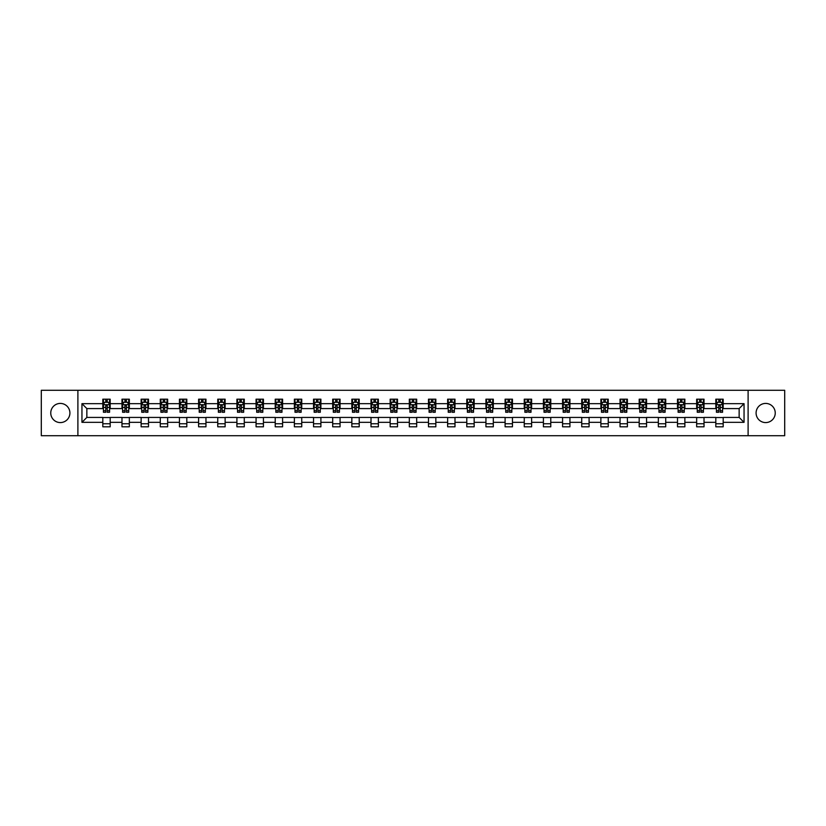 <?xml version="1.0" encoding="UTF-8"?>
<svg xmlns="http://www.w3.org/2000/svg" width="826" height="826" viewBox="0 0 826 826"><rect width="100%" height="100%" fill="white"/><g stroke="black" fill="none" stroke-linecap="round" stroke-linejoin="round"><path stroke-width="1.24" d="M765.671 403.418A9.582 9.582 0 0 0 756.089 413A9.582 9.582 0 0 0 765.671 422.582A9.582 9.582 0 0 0 775.242 413A9.582 9.582 0 0 0 765.671 403.418M60.329 403.418A9.582 9.582 0 0 0 50.758 413A9.582 9.582 0 0 0 60.329 422.582A9.582 9.582 0 0 0 69.911 413A9.582 9.582 0 0 0 60.329 403.418M748.108 435.715L784.7 435.715L784.7 390.285L748.108 390.285L748.108 435.715L77.892 435.715L77.892 390.285L41.3 390.285L41.3 435.715L77.892 435.715M748.108 390.285L77.892 390.285M723.184 403.666L723.184 399.185L715.812 399.185L715.812 403.666L704.02 403.666L704.02 399.185L696.659 399.185L696.659 403.666L684.868 403.666L684.868 399.185L677.496 399.185L677.496 403.666L665.715 403.666L665.715 399.185L658.343 399.185L658.343 403.666L646.552 403.666L646.552 399.185L639.19 399.185L639.19 403.666L627.399 403.666L627.399 399.185L620.037 399.185L620.037 403.666L608.246 403.666L608.246 399.185L600.874 399.185L600.874 403.666L589.093 403.666L589.093 399.185L581.721 399.185L581.721 403.666L569.93 403.666L569.93 399.185L562.568 399.185L562.568 403.666L550.777 403.666L550.777 399.185L543.405 399.185L543.405 403.666L531.624 403.666L531.624 399.185L524.252 399.185L524.252 403.666L512.461 403.666L512.461 399.185L505.099 399.185L505.099 403.666L493.308 403.666L493.308 399.185L485.936 399.185L485.936 403.666L474.155 403.666L474.155 399.185L466.783 399.185L466.783 403.666L454.992 403.666L454.992 399.185L447.63 399.185L447.63 403.666L435.839 403.666L435.839 399.185L428.477 399.185L428.477 403.666L416.686 403.666L416.686 399.185L409.314 399.185L409.314 403.666L397.523 403.666L397.523 399.185L390.161 399.185L390.161 403.666L378.37 403.666L378.37 399.185L371.008 399.185L371.008 403.666L359.217 403.666L359.217 399.185L351.845 399.185L351.845 403.666L340.064 403.666L340.064 399.185L332.692 399.185L332.692 403.666L320.901 403.666L320.901 399.185L313.539 399.185L313.539 403.666L301.748 403.666L301.748 399.185L294.376 399.185L294.376 403.666L282.595 403.666L282.595 399.185L275.223 399.185L275.223 403.666L263.432 403.666L263.432 399.185L256.07 399.185L256.07 403.666L244.279 403.666L244.279 399.185L236.907 399.185L236.907 403.666L225.126 403.666L225.126 399.185L217.754 399.185L217.754 403.666L205.963 403.666L205.963 399.185L198.601 399.185L198.601 403.666L186.81 403.666L186.81 399.185L179.448 399.185L179.448 403.666L167.657 403.666L167.657 399.185L160.285 399.185L160.285 403.666L148.504 403.666L148.504 399.185L141.132 399.185L141.132 403.666L129.341 403.666L129.341 399.185L121.98 399.185L121.98 403.666L110.188 403.666L110.188 399.185L102.816 399.185L102.816 403.666L81.95 403.666L81.95 422.334L86.854 417.419L102.816 417.419L102.816 426.815L110.188 426.815L110.188 417.419L121.98 417.419L121.98 426.815L129.341 426.815L129.341 417.419L141.132 417.419L141.132 426.815L148.504 426.815L148.504 417.419L160.285 417.419L160.285 426.815L167.657 426.815L167.657 417.419L179.448 417.419L179.448 426.815L186.81 426.815L186.81 417.419L198.601 417.419L198.601 426.815L205.963 426.815L205.963 417.419L217.754 417.419L217.754 426.815L225.126 426.815L225.126 417.419L236.907 417.419L236.907 426.815L244.279 426.815L244.279 417.419L256.07 417.419L256.07 426.815L263.432 426.815L263.432 417.419L275.223 417.419L275.223 426.815L282.595 426.815L282.595 417.419L294.376 417.419L294.376 426.815L301.748 426.815L301.748 417.419L313.539 417.419L313.539 426.815L320.901 426.815L320.901 417.419L332.692 417.419L332.692 426.815L340.064 426.815L340.064 417.419L351.845 417.419L351.845 426.815L359.217 426.815L359.217 417.419L371.008 417.419L371.008 426.815L378.37 426.815L378.37 417.419L390.161 417.419L390.161 426.815L397.523 426.815L397.523 417.419L409.314 417.419L409.314 426.815L416.686 426.815L416.686 417.419L428.477 417.419L428.477 426.815L435.839 426.815L435.839 417.419L447.63 417.419L447.63 426.815L454.992 426.815L454.992 417.419L466.783 417.419L466.783 426.815L474.155 426.815L474.155 417.419L485.936 417.419L485.936 426.815L493.308 426.815L493.308 417.419L505.099 417.419L505.099 426.815L512.461 426.815L512.461 417.419L524.252 417.419L524.252 426.815L531.624 426.815L531.624 417.419L543.405 417.419L543.405 426.815L550.777 426.815L550.777 417.419L562.568 417.419L562.568 426.815L569.93 426.815L569.93 417.419L581.721 417.419L581.721 426.815L589.093 426.815L589.093 417.419L600.874 417.419L600.874 426.815L608.246 426.815L608.246 417.419L620.037 417.419L620.037 426.815L627.399 426.815L627.399 417.419L639.19 417.419L639.19 426.815L646.552 426.815L646.552 417.419L658.343 417.419L658.343 426.815L665.715 426.815L665.715 417.419L677.496 417.419L677.496 426.815L684.868 426.815L684.868 417.419L696.659 417.419L696.659 426.815L704.02 426.815L704.02 417.419L715.812 417.419L715.812 426.815L723.184 426.815L723.184 417.419L739.146 417.419L739.146 408.581L723.184 408.581L723.184 403.666L744.05 403.666L744.05 422.334L723.184 422.334M715.812 422.334L704.02 422.334M696.659 422.334L684.868 422.334M677.496 422.334L665.715 422.334M658.343 422.334L646.552 422.334M639.19 422.334L627.399 422.334M620.037 422.334L608.246 422.334M600.874 422.334L589.093 422.334M581.721 422.334L569.93 422.334M562.568 422.334L550.777 422.334M543.405 422.334L531.624 422.334M524.252 422.334L512.461 422.334M505.099 422.334L493.308 422.334M485.936 422.334L474.155 422.334M466.783 422.334L454.992 422.334M447.63 422.334L435.839 422.334M428.477 422.334L416.686 422.334M409.314 422.334L397.523 422.334M390.161 422.334L378.37 422.334M371.008 422.334L359.217 422.334M351.845 422.334L340.064 422.334M332.692 422.334L320.901 422.334M313.539 422.334L301.748 422.334M294.376 422.334L282.595 422.334M275.223 422.334L263.432 422.334M256.07 422.334L244.279 422.334M236.907 422.334L225.126 422.334M217.754 422.334L205.963 422.334M198.601 422.334L186.81 422.334M179.448 422.334L167.657 422.334M160.285 422.334L148.504 422.334M141.132 422.334L129.341 422.334M121.98 422.334L110.188 422.334M102.816 422.334L81.95 422.334M715.812 403.666L715.812 408.581L704.02 408.581L704.02 403.666M696.659 403.666L696.659 408.581L684.868 408.581L684.868 403.666M677.496 403.666L677.496 408.581L665.715 408.581L665.715 403.666M658.343 403.666L658.343 408.581L646.552 408.581L646.552 403.666M639.19 403.666L639.19 408.581L627.399 408.581L627.399 403.666M620.037 403.666L620.037 408.581L608.246 408.581L608.246 403.666M600.874 403.666L600.874 408.581L589.093 408.581L589.093 403.666M581.721 403.666L581.721 408.581L569.93 408.581L569.93 403.666M562.568 403.666L562.568 408.581L550.777 408.581L550.777 403.666M543.405 403.666L543.405 408.581L531.624 408.581L531.624 403.666M524.252 403.666L524.252 408.581L512.461 408.581L512.461 403.666M505.099 403.666L505.099 408.581L493.308 408.581L493.308 403.666M485.936 403.666L485.936 408.581L474.155 408.581L474.155 403.666M466.783 403.666L466.783 408.581L454.992 408.581L454.992 403.666M447.63 403.666L447.63 408.581L435.839 408.581L435.839 403.666M428.477 403.666L428.477 408.581L416.686 408.581L416.686 403.666M409.314 403.666L409.314 408.581L397.523 408.581L397.523 403.666M390.161 403.666L390.161 408.581L378.37 408.581L378.37 403.666M371.008 403.666L371.008 408.581L359.217 408.581L359.217 403.666M351.845 403.666L351.845 408.581L340.064 408.581L340.064 403.666M332.692 403.666L332.692 408.581L320.901 408.581L320.901 403.666M313.539 403.666L313.539 408.581L301.748 408.581L301.748 403.666M294.376 403.666L294.376 408.581L282.595 408.581L282.595 403.666M275.223 403.666L275.223 408.581L263.432 408.581L263.432 403.666M256.07 403.666L256.07 408.581L244.279 408.581L244.279 403.666M236.907 403.666L236.907 408.581L225.126 408.581L225.126 403.666M217.754 403.666L217.754 408.581L205.963 408.581L205.963 403.666M198.601 403.666L198.601 408.581L186.81 408.581L186.81 403.666M179.448 403.666L179.448 408.581L167.657 408.581L167.657 403.666M160.285 403.666L160.285 408.581L148.504 408.581L148.504 403.666M141.132 403.666L141.132 408.581L129.341 408.581L129.341 403.666M121.98 403.666L121.98 408.581L110.188 408.581L110.188 403.666M102.816 403.666L102.816 408.581L86.854 408.581L81.95 403.666M86.854 408.581L86.854 417.419M744.05 422.334L739.146 417.419M739.146 408.581L744.05 403.666M102.816 402.252L103.436 402.252M105.769 402.252L107.246 402.252M109.569 402.252L110.188 402.252M102.816 408.457L103.436 408.457M105.769 408.457L107.246 408.457M109.569 408.457L110.188 408.457M102.816 417.543L110.188 417.543M102.816 423.748L110.188 423.748M121.98 417.543L129.341 417.543M121.98 423.748L129.341 423.748M121.98 402.252L122.589 402.252M124.922 402.252L126.399 402.252M128.732 402.252L129.341 402.252M121.98 408.457L122.589 408.457M124.922 408.457L126.399 408.457M128.732 408.457L129.341 408.457M141.132 417.543L148.504 417.543M141.132 423.748L148.504 423.748M141.132 402.252L141.742 402.252M144.075 402.252L145.552 402.252M147.885 402.252L148.504 402.252M141.132 408.457L141.742 408.457M144.075 408.457L145.552 408.457M147.885 408.457L148.504 408.457M160.285 417.543L167.657 417.543M160.285 423.748L167.657 423.748M160.285 402.252L160.905 402.252M163.238 402.252L164.704 402.252M167.038 402.252L167.657 402.252M160.285 408.457L160.905 408.457M163.238 408.457L164.704 408.457M167.038 408.457L167.657 408.457M179.448 417.543L186.81 417.543M179.448 423.748L186.81 423.748M179.448 402.252L180.058 402.252M182.391 402.252L183.868 402.252M186.201 402.252L186.81 402.252M179.448 408.457L180.058 408.457M182.391 408.457L183.868 408.457M186.201 408.457L186.81 408.457M198.601 417.543L205.963 417.543M198.601 423.748L205.963 423.748M198.601 402.252L199.211 402.252M201.544 402.252L203.02 402.252M205.354 402.252L205.963 402.252M198.601 408.457L199.211 408.457M201.544 408.457L203.02 408.457M205.354 408.457L205.963 408.457M217.754 417.543L225.126 417.543M217.754 423.748L225.126 423.748M217.754 402.252L218.374 402.252M220.707 402.252L222.173 402.252M224.507 402.252L225.126 402.252M217.754 408.457L218.374 408.457M220.707 408.457L222.173 408.457M224.507 408.457L225.126 408.457M236.907 417.543L244.279 417.543M236.907 423.748L244.279 423.748M236.907 402.252L237.527 402.252M239.86 402.252L241.337 402.252M243.67 402.252L244.279 402.252M236.907 408.457L237.527 408.457M239.86 408.457L241.337 408.457M243.67 408.457L244.279 408.457M256.07 417.543L263.432 417.543M256.07 423.748L263.432 423.748M256.07 402.252L256.679 402.252M259.013 402.252L260.489 402.252M262.823 402.252L263.432 402.252M256.07 408.457L256.679 408.457M259.013 408.457L260.489 408.457M262.823 408.457L263.432 408.457M275.223 417.543L282.595 417.543M275.223 423.748L282.595 423.748M275.223 402.252L275.843 402.252M278.176 402.252L279.642 402.252M281.976 402.252L282.595 402.252M275.223 408.457L275.843 408.457M278.176 408.457L279.642 408.457M281.976 408.457L282.595 408.457M294.376 417.543L301.748 417.543M294.376 423.748L301.748 423.748M294.376 402.252L294.996 402.252M297.329 402.252L298.805 402.252M301.139 402.252L301.748 402.252M294.376 408.457L294.996 408.457M297.329 408.457L298.805 408.457M301.139 408.457L301.748 408.457M313.539 417.543L320.901 417.543M313.539 423.748L320.901 423.748M313.539 402.252L314.148 402.252M316.482 402.252L317.958 402.252M320.292 402.252L320.901 402.252M313.539 408.457L314.148 408.457M316.482 408.457L317.958 408.457M320.292 408.457L320.901 408.457M332.692 417.543L340.064 417.543M332.692 423.748L340.064 423.748M332.692 402.252L333.301 402.252M335.635 402.252L337.111 402.252M339.445 402.252L340.064 402.252M332.692 408.457L333.301 408.457M335.635 408.457L337.111 408.457M339.445 408.457L340.064 408.457M351.845 417.543L359.217 417.543M351.845 423.748L359.217 423.748M351.845 402.252L352.465 402.252M354.798 402.252L356.264 402.252M358.598 402.252L359.217 402.252M351.845 408.457L352.465 408.457M354.798 408.457L356.264 408.457M358.598 408.457L359.217 408.457M371.008 417.543L378.37 417.543M371.008 423.748L378.37 423.748M371.008 402.252L371.617 402.252M373.951 402.252L375.427 402.252M377.761 402.252L378.37 402.252M371.008 408.457L371.617 408.457M373.951 408.457L375.427 408.457M377.761 408.457L378.37 408.457M390.161 417.543L397.523 417.543M390.161 423.748L397.523 423.748M390.161 402.252L390.77 402.252M393.104 402.252L394.58 402.252M396.914 402.252L397.523 402.252M390.161 408.457L390.77 408.457M393.104 408.457L394.58 408.457M396.914 408.457L397.523 408.457M409.314 417.543L416.686 417.543M409.314 423.748L416.686 423.748M409.314 402.252L409.933 402.252M412.267 402.252L413.733 402.252M416.067 402.252L416.686 402.252M409.314 408.457L409.933 408.457M412.267 408.457L413.733 408.457M416.067 408.457L416.686 408.457M428.477 417.543L435.839 417.543M428.477 423.748L435.839 423.748M428.477 402.252L429.086 402.252M431.42 402.252L432.896 402.252M435.23 402.252L435.839 402.252M428.477 408.457L429.086 408.457M431.42 408.457L432.896 408.457M435.23 408.457L435.839 408.457M447.63 417.543L454.992 417.543M447.63 423.748L454.992 423.748M447.63 402.252L448.239 402.252M450.573 402.252L452.049 402.252M454.383 402.252L454.992 402.252M447.63 408.457L448.239 408.457M450.573 408.457L452.049 408.457M454.383 408.457L454.992 408.457M466.783 417.543L474.155 417.543M466.783 423.748L474.155 423.748M466.783 402.252L467.402 402.252M469.736 402.252L471.202 402.252M473.535 402.252L474.155 402.252M466.783 408.457L467.402 408.457M469.736 408.457L471.202 408.457M473.535 408.457L474.155 408.457M485.936 417.543L493.308 417.543M485.936 423.748L493.308 423.748M485.936 402.252L486.555 402.252M488.889 402.252L490.365 402.252M492.699 402.252L493.308 402.252M485.936 408.457L486.555 408.457M488.889 408.457L490.365 408.457M492.699 408.457L493.308 408.457M505.099 417.543L512.461 417.543M505.099 423.748L512.461 423.748M505.099 402.252L505.708 402.252M508.042 402.252L509.518 402.252M511.852 402.252L512.461 402.252M505.099 408.457L505.708 408.457M508.042 408.457L509.518 408.457M511.852 408.457L512.461 408.457M524.252 417.543L531.624 417.543M524.252 423.748L531.624 423.748M524.252 402.252L524.861 402.252M527.195 402.252L528.671 402.252M531.004 402.252L531.624 402.252M524.252 408.457L524.861 408.457M527.195 408.457L528.671 408.457M531.004 408.457L531.624 408.457M543.405 417.543L550.777 417.543M543.405 423.748L550.777 423.748M543.405 402.252L544.024 402.252M546.358 402.252L547.824 402.252M550.157 402.252L550.777 402.252M543.405 408.457L544.024 408.457M546.358 408.457L547.824 408.457M550.157 408.457L550.777 408.457M562.568 417.543L569.93 417.543M562.568 423.748L569.93 423.748M562.568 402.252L563.177 402.252M565.511 402.252L566.987 402.252M569.32 402.252L569.93 402.252M562.568 408.457L563.177 408.457M565.511 408.457L566.987 408.457M569.32 408.457L569.93 408.457M581.721 417.543L589.093 417.543M581.721 423.748L589.093 423.748M581.721 402.252L582.33 402.252M584.663 402.252L586.14 402.252M588.473 402.252L589.093 402.252M581.721 408.457L582.33 408.457M584.663 408.457L586.14 408.457M588.473 408.457L589.093 408.457M600.874 417.543L608.246 417.543M600.874 423.748L608.246 423.748M600.874 402.252L601.493 402.252M603.827 402.252L605.293 402.252M607.626 402.252L608.246 402.252M600.874 408.457L601.493 408.457M603.827 408.457L605.293 408.457M607.626 408.457L608.246 408.457M620.037 417.543L627.399 417.543M620.037 423.748L627.399 423.748M620.037 402.252L620.646 402.252M622.98 402.252L624.456 402.252M626.789 402.252L627.399 402.252M620.037 408.457L620.646 408.457M622.98 408.457L624.456 408.457M626.789 408.457L627.399 408.457M639.19 417.543L646.552 417.543M639.19 423.748L646.552 423.748M639.19 402.252L639.799 402.252M642.132 402.252L643.609 402.252M645.942 402.252L646.552 402.252M639.19 408.457L639.799 408.457M642.132 408.457L643.609 408.457M645.942 408.457L646.552 408.457M658.343 417.543L665.715 417.543M658.343 423.748L665.715 423.748M658.343 402.252L658.962 402.252M661.296 402.252L662.762 402.252M665.095 402.252L665.715 402.252M658.343 408.457L658.962 408.457M661.296 408.457L662.762 408.457M665.095 408.457L665.715 408.457M677.496 417.543L684.868 417.543M677.496 423.748L684.868 423.748M677.496 402.252L678.115 402.252M680.448 402.252L681.925 402.252M684.258 402.252L684.868 402.252M677.496 408.457L678.115 408.457M680.448 408.457L681.925 408.457M684.258 408.457L684.868 408.457M696.659 417.543L704.02 417.543M696.659 423.748L704.02 423.748M696.659 402.252L697.268 402.252M699.601 402.252L701.078 402.252M703.411 402.252L704.02 402.252M696.659 408.457L697.268 408.457M699.601 408.457L701.078 408.457M703.411 408.457L704.02 408.457M715.812 417.543L723.184 417.543M715.812 423.748L723.184 423.748M715.812 402.252L716.431 402.252M718.754 402.252L720.231 402.252M722.564 402.252L723.184 402.252M715.812 408.457L716.431 408.457M718.754 408.457L720.231 408.457M722.564 408.457L723.184 408.457M107.246 400.786L105.769 400.786M109.569 410.728L107.246 410.728L107.246 412.267L109.569 412.267L109.569 404.771L108.351 402.314L104.665 402.314L103.436 404.771L103.436 412.267L105.769 412.267L105.769 410.728L103.436 410.728M103.436 404.771L103.436 399.185M109.569 404.771L109.569 399.185M105.769 402.314L105.769 399.185M107.246 399.185L107.246 402.314M107.246 410.728L107.246 405.69L105.769 405.69L105.769 410.728M126.399 400.786L124.922 400.786M128.732 410.728L126.399 410.728L126.399 412.267L128.732 412.267L128.732 404.771L127.503 402.314L123.817 402.314L122.589 404.771L122.589 412.267L124.922 412.267L124.922 410.728L122.589 410.728M122.589 404.771L122.589 399.185M128.732 404.771L128.732 399.185M124.922 402.314L124.922 399.185M126.399 399.185L126.399 402.314M126.399 410.728L126.399 405.69L124.922 405.69L124.922 410.728M145.552 400.786L144.075 400.786M147.885 410.728L145.552 410.728L145.552 412.267L147.885 412.267L147.885 404.771L146.656 402.314L142.97 402.314L141.742 404.771L141.742 412.267L144.075 412.267L144.075 410.728L141.742 410.728M141.742 404.771L141.742 399.185M147.885 404.771L147.885 399.185M144.075 402.314L144.075 399.185M145.552 399.185L145.552 402.314M145.552 410.728L145.552 405.69L144.075 405.69L144.075 410.728M164.704 400.786L163.238 400.786M167.038 410.728L164.704 410.728L164.704 412.267L167.038 412.267L167.038 404.771L165.809 402.314L162.133 402.314L160.905 404.771L160.905 412.267L163.238 412.267L163.238 410.728L160.905 410.728M160.905 404.771L160.905 399.185M167.038 404.771L167.038 399.185M163.238 402.314L163.238 399.185M164.704 399.185L164.704 402.314M164.704 410.728L164.704 405.69L163.238 405.69L163.238 410.728M183.868 400.786L182.391 400.786M186.201 410.728L183.868 410.728L183.868 412.267L186.201 412.267L186.201 404.771L184.972 402.314L181.286 402.314L180.058 404.771L180.058 412.267L182.391 412.267L182.391 410.728L180.058 410.728M180.058 404.771L180.058 399.185M186.201 404.771L186.201 399.185M182.391 402.314L182.391 399.185M183.868 399.185L183.868 402.314M183.868 410.728L183.868 405.69L182.391 405.69L182.391 410.728M203.02 400.786L201.544 400.786M205.354 410.728L203.02 410.728L203.02 412.267L205.354 412.267L205.354 404.771L204.125 402.314L200.439 402.314L199.211 404.771L199.211 412.267L201.544 412.267L201.544 410.728L199.211 410.728M199.211 404.771L199.211 399.185M205.354 404.771L205.354 399.185M201.544 402.314L201.544 399.185M203.02 399.185L203.02 402.314M203.02 410.728L203.02 405.69L201.544 405.69L201.544 410.728M222.173 400.786L220.707 400.786M224.507 410.728L222.173 410.728L222.173 412.267L224.507 412.267L224.507 404.771L223.278 402.314L219.602 402.314L218.374 404.771L218.374 412.267L220.707 412.267L220.707 410.728L218.374 410.728M218.374 404.771L218.374 399.185M224.507 404.771L224.507 399.185M220.707 402.314L220.707 399.185M222.173 399.185L222.173 402.314M222.173 410.728L222.173 405.69L220.707 405.69L220.707 410.728M241.337 400.786L239.86 400.786M243.67 410.728L241.337 410.728L241.337 412.267L243.67 412.267L243.67 404.771L242.441 402.314L238.755 402.314L237.527 404.771L237.527 412.267L239.86 412.267L239.86 410.728L237.527 410.728M237.527 404.771L237.527 399.185M243.67 404.771L243.67 399.185M239.86 402.314L239.86 399.185M241.337 399.185L241.337 402.314M241.337 410.728L241.337 405.69L239.86 405.69L239.86 410.728M260.489 400.786L259.013 400.786M262.823 410.728L260.489 410.728L260.489 412.267L262.823 412.267L262.823 404.771L261.594 402.314L257.908 402.314L256.679 404.771L256.679 412.267L259.013 412.267L259.013 410.728L256.679 410.728M256.679 404.771L256.679 399.185M262.823 404.771L262.823 399.185M259.013 402.314L259.013 399.185M260.489 399.185L260.489 402.314M260.489 410.728L260.489 405.69L259.013 405.69L259.013 410.728M279.642 400.786L278.176 400.786M281.976 410.728L279.642 410.728L279.642 412.267L281.976 412.267L281.976 404.771L280.747 402.314L277.061 402.314L275.843 404.771L275.843 412.267L278.176 412.267L278.176 410.728L275.843 410.728M275.843 404.771L275.843 399.185M281.976 404.771L281.976 399.185M278.176 402.314L278.176 399.185M279.642 399.185L279.642 402.314M279.642 410.728L279.642 405.69L278.176 405.69L278.176 410.728M298.805 400.786L297.329 400.786M301.139 410.728L298.805 410.728L298.805 412.267L301.139 412.267L301.139 404.771L299.91 402.314L296.224 402.314L294.996 404.771L294.996 412.267L297.329 412.267L297.329 410.728L294.996 410.728M294.996 404.771L294.996 399.185M301.139 404.771L301.139 399.185M297.329 402.314L297.329 399.185M298.805 399.185L298.805 402.314M298.805 410.728L298.805 405.69L297.329 405.69L297.329 410.728M317.958 400.786L316.482 400.786M320.292 410.728L317.958 410.728L317.958 412.267L320.292 412.267L320.292 404.771L319.063 402.314L315.377 402.314L314.148 404.771L314.148 412.267L316.482 412.267L316.482 410.728L314.148 410.728M314.148 404.771L314.148 399.185M320.292 404.771L320.292 399.185M316.482 402.314L316.482 399.185M317.958 399.185L317.958 402.314M317.958 410.728L317.958 405.69L316.482 405.69L316.482 410.728M337.111 400.786L335.635 400.786M339.445 410.728L337.111 410.728L337.111 412.267L339.445 412.267L339.445 404.771L338.216 402.314L334.53 402.314L333.301 404.771L333.301 412.267L335.635 412.267L335.635 410.728L333.301 410.728M333.301 404.771L333.301 399.185M339.445 404.771L339.445 399.185M335.635 402.314L335.635 399.185M337.111 399.185L337.111 402.314M337.111 410.728L337.111 405.69L335.635 405.69L335.635 410.728M356.264 400.786L354.798 400.786M358.598 410.728L356.264 410.728L356.264 412.267L358.598 412.267L358.598 404.771L357.369 402.314L353.693 402.314L352.465 404.771L352.465 412.267L354.798 412.267L354.798 410.728L352.465 410.728M352.465 404.771L352.465 399.185M358.598 404.771L358.598 399.185M354.798 402.314L354.798 399.185M356.264 399.185L356.264 402.314M356.264 410.728L356.264 405.69L354.798 405.69L354.798 410.728M375.427 400.786L373.951 400.786M377.761 410.728L375.427 410.728L375.427 412.267L377.761 412.267L377.761 404.771L376.532 402.314L372.846 402.314L371.617 404.771L371.617 412.267L373.951 412.267L373.951 410.728L371.617 410.728M371.617 404.771L371.617 399.185M377.761 404.771L377.761 399.185M373.951 402.314L373.951 399.185M375.427 399.185L375.427 402.314M375.427 410.728L375.427 405.69L373.951 405.69L373.951 410.728M394.58 400.786L393.104 400.786M396.914 410.728L394.58 410.728L394.58 412.267L396.914 412.267L396.914 404.771L395.685 402.314L391.999 402.314L390.77 404.771L390.77 412.267L393.104 412.267L393.104 410.728L390.77 410.728M390.77 404.771L390.77 399.185M396.914 404.771L396.914 399.185M393.104 402.314L393.104 399.185M394.58 399.185L394.58 402.314M394.58 410.728L394.58 405.69L393.104 405.69L393.104 410.728M413.733 400.786L412.267 400.786M416.067 410.728L413.733 410.728L413.733 412.267L416.067 412.267L416.067 404.771L414.838 402.314L411.162 402.314L409.933 404.771L409.933 412.267L412.267 412.267L412.267 410.728L409.933 410.728M409.933 404.771L409.933 399.185M416.067 404.771L416.067 399.185M412.267 402.314L412.267 399.185M413.733 399.185L413.733 402.314M413.733 410.728L413.733 405.69L412.267 405.69L412.267 410.728M432.896 400.786L431.42 400.786M435.23 410.728L432.896 410.728L432.896 412.267L435.23 412.267L435.23 404.771L434.001 402.314L430.315 402.314L429.086 404.771L429.086 412.267L431.42 412.267L431.42 410.728L429.086 410.728M429.086 404.771L429.086 399.185M435.23 404.771L435.23 399.185M431.42 402.314L431.42 399.185M432.896 399.185L432.896 402.314M432.896 410.728L432.896 405.69L431.42 405.69L431.42 410.728M452.049 400.786L450.573 400.786M454.383 410.728L452.049 410.728L452.049 412.267L454.383 412.267L454.383 404.771L453.154 402.314L449.468 402.314L448.239 404.771L448.239 412.267L450.573 412.267L450.573 410.728L448.239 410.728M448.239 404.771L448.239 399.185M454.383 404.771L454.383 399.185M450.573 402.314L450.573 399.185M452.049 399.185L452.049 402.314M452.049 410.728L452.049 405.69L450.573 405.69L450.573 410.728M471.202 400.786L469.736 400.786M473.535 410.728L471.202 410.728L471.202 412.267L473.535 412.267L473.535 404.771L472.307 402.314L468.631 402.314L467.402 404.771L467.402 412.267L469.736 412.267L469.736 410.728L467.402 410.728M467.402 404.771L467.402 399.185M473.535 404.771L473.535 399.185M469.736 402.314L469.736 399.185M471.202 399.185L471.202 402.314M471.202 410.728L471.202 405.69L469.736 405.69L469.736 410.728M490.365 400.786L488.889 400.786M492.699 410.728L490.365 410.728L490.365 412.267L492.699 412.267L492.699 404.771L491.47 402.314L487.784 402.314L486.555 404.771L486.555 412.267L488.889 412.267L488.889 410.728L486.555 410.728M486.555 404.771L486.555 399.185M492.699 404.771L492.699 399.185M488.889 402.314L488.889 399.185M490.365 399.185L490.365 402.314M490.365 410.728L490.365 405.69L488.889 405.69L488.889 410.728M509.518 400.786L508.042 400.786M511.852 410.728L509.518 410.728L509.518 412.267L511.852 412.267L511.852 404.771L510.623 402.314L506.937 402.314L505.708 404.771L505.708 412.267L508.042 412.267L508.042 410.728L505.708 410.728M505.708 404.771L505.708 399.185M511.852 404.771L511.852 399.185M508.042 402.314L508.042 399.185M509.518 399.185L509.518 402.314M509.518 410.728L509.518 405.69L508.042 405.69L508.042 410.728M528.671 400.786L527.195 400.786M531.004 410.728L528.671 410.728L528.671 412.267L531.004 412.267L531.004 404.771L529.776 402.314L526.09 402.314L524.861 404.771L524.861 412.267L527.195 412.267L527.195 410.728L524.861 410.728M524.861 404.771L524.861 399.185M531.004 404.771L531.004 399.185M527.195 402.314L527.195 399.185M528.671 399.185L528.671 402.314M528.671 410.728L528.671 405.69L527.195 405.69L527.195 410.728M547.824 400.786L546.358 400.786M550.157 410.728L547.824 410.728L547.824 412.267L550.157 412.267L550.157 404.771L548.939 402.314L545.253 402.314L544.024 404.771L544.024 412.267L546.358 412.267L546.358 410.728L544.024 410.728M544.024 404.771L544.024 399.185M550.157 404.771L550.157 399.185M546.358 402.314L546.358 399.185M547.824 399.185L547.824 402.314M547.824 410.728L547.824 405.69L546.358 405.69L546.358 410.728M566.987 400.786L565.511 400.786M569.32 410.728L566.987 410.728L566.987 412.267L569.32 412.267L569.32 404.771L568.092 402.314L564.406 402.314L563.177 404.771L563.177 412.267L565.511 412.267L565.511 410.728L563.177 410.728M563.177 404.771L563.177 399.185M569.32 404.771L569.32 399.185M565.511 402.314L565.511 399.185M566.987 399.185L566.987 402.314M566.987 410.728L566.987 405.69L565.511 405.69L565.511 410.728M586.14 400.786L584.663 400.786M588.473 410.728L586.14 410.728L586.14 412.267L588.473 412.267L588.473 404.771L587.245 402.314L583.559 402.314L582.33 404.771L582.33 412.267L584.663 412.267L584.663 410.728L582.33 410.728M582.33 404.771L582.33 399.185M588.473 404.771L588.473 399.185M584.663 402.314L584.663 399.185M586.14 399.185L586.14 402.314M586.14 410.728L586.14 405.69L584.663 405.69L584.663 410.728M605.293 400.786L603.827 400.786M607.626 410.728L605.293 410.728L605.293 412.267L607.626 412.267L607.626 404.771L606.398 402.314L602.722 402.314L601.493 404.771L601.493 412.267L603.827 412.267L603.827 410.728L601.493 410.728M601.493 404.771L601.493 399.185M607.626 404.771L607.626 399.185M603.827 402.314L603.827 399.185M605.293 399.185L605.293 402.314M605.293 410.728L605.293 405.69L603.827 405.69L603.827 410.728M624.456 400.786L622.98 400.786M626.789 410.728L624.456 410.728L624.456 412.267L626.789 412.267L626.789 404.771L625.561 402.314L621.875 402.314L620.646 404.771L620.646 412.267L622.98 412.267L622.98 410.728L620.646 410.728M620.646 404.771L620.646 399.185M626.789 404.771L626.789 399.185M622.98 402.314L622.98 399.185M624.456 399.185L624.456 402.314M624.456 410.728L624.456 405.69L622.98 405.69L622.98 410.728M643.609 400.786L642.132 400.786M645.942 410.728L643.609 410.728L643.609 412.267L645.942 412.267L645.942 404.771L644.714 402.314L641.028 402.314L639.799 404.771L639.799 412.267L642.132 412.267L642.132 410.728L639.799 410.728M639.799 404.771L639.799 399.185M645.942 404.771L645.942 399.185M642.132 402.314L642.132 399.185M643.609 399.185L643.609 402.314M643.609 410.728L643.609 405.69L642.132 405.69L642.132 410.728M662.762 400.786L661.296 400.786M665.095 410.728L662.762 410.728L662.762 412.267L665.095 412.267L665.095 404.771L663.867 402.314L660.191 402.314L658.962 404.771L658.962 412.267L661.296 412.267L661.296 410.728L658.962 410.728M658.962 404.771L658.962 399.185M665.095 404.771L665.095 399.185M661.296 402.314L661.296 399.185M662.762 399.185L662.762 402.314M662.762 410.728L662.762 405.69L661.296 405.69L661.296 410.728M681.925 400.786L680.448 400.786M684.258 410.728L681.925 410.728L681.925 412.267L684.258 412.267L684.258 404.771L683.03 402.314L679.344 402.314L678.115 404.771L678.115 412.267L680.448 412.267L680.448 410.728L678.115 410.728M678.115 404.771L678.115 399.185M684.258 404.771L684.258 399.185M680.448 402.314L680.448 399.185M681.925 399.185L681.925 402.314M681.925 410.728L681.925 405.69L680.448 405.69L680.448 410.728M701.078 400.786L699.601 400.786M703.411 410.728L701.078 410.728L701.078 412.267L703.411 412.267L703.411 404.771L702.183 402.314L698.497 402.314L697.268 404.771L697.268 412.267L699.601 412.267L699.601 410.728L697.268 410.728M697.268 404.771L697.268 399.185M703.411 404.771L703.411 399.185M699.601 402.314L699.601 399.185M701.078 399.185L701.078 402.314M701.078 410.728L701.078 405.69L699.601 405.69L699.601 410.728M720.231 400.786L718.754 400.786M722.564 410.728L720.231 410.728L720.231 412.267L722.564 412.267L722.564 404.771L721.335 402.314L717.649 402.314L716.431 404.771L716.431 412.267L718.754 412.267L718.754 410.728L716.431 410.728M716.431 404.771L716.431 399.185M722.564 404.771L722.564 399.185M718.754 402.314L718.754 399.185M720.231 399.185L720.231 402.314M720.231 410.728L720.231 405.69L718.754 405.69L718.754 410.728M109.548 404.709L103.467 404.709M103.436 402.469L104.592 402.469M108.423 402.469L109.569 402.469M105.769 407.435L103.436 407.435M109.569 407.435L107.246 407.435M107.246 401.56L105.769 401.56M128.701 404.709L122.62 404.709M122.589 402.469L123.745 402.469M127.576 402.469L128.732 402.469M124.922 407.435L122.589 407.435M128.732 407.435L126.399 407.435M126.399 401.56L124.922 401.56M147.854 404.709L141.773 404.709M141.742 402.469L142.898 402.469M146.729 402.469L147.885 402.469M144.075 407.435L141.742 407.435M147.885 407.435L145.552 407.435M145.552 401.56L144.075 401.56M167.007 404.709L160.936 404.709M160.905 402.469L162.061 402.469M165.892 402.469L167.038 402.469M163.238 407.435L160.905 407.435M167.038 407.435L164.704 407.435M164.704 401.56L163.238 401.56M186.17 404.709L180.089 404.709M180.058 402.469L181.214 402.469M185.045 402.469L186.201 402.469M182.391 407.435L180.058 407.435M186.201 407.435L183.868 407.435M183.868 401.56L182.391 401.56M205.323 404.709L199.242 404.709M199.211 402.469L200.367 402.469M204.198 402.469L205.354 402.469M201.544 407.435L199.211 407.435M205.354 407.435L203.02 407.435M203.02 401.56L201.544 401.56M224.476 404.709L218.405 404.709M218.374 402.469L219.52 402.469M223.361 402.469L224.507 402.469M220.707 407.435L218.374 407.435M224.507 407.435L222.173 407.435M222.173 401.56L220.707 401.56M243.639 404.709L237.558 404.709M237.527 402.469L238.683 402.469M242.514 402.469L243.67 402.469M239.86 407.435L237.527 407.435M243.67 407.435L241.337 407.435M241.337 401.56L239.86 401.56M262.792 404.709L256.71 404.709M256.679 402.469L257.836 402.469M261.666 402.469L262.823 402.469M259.013 407.435L256.679 407.435M262.823 407.435L260.489 407.435M260.489 401.56L259.013 401.56M281.945 404.709L275.874 404.709M275.843 402.469L276.989 402.469M280.819 402.469L281.976 402.469M278.176 407.435L275.843 407.435M281.976 407.435L279.642 407.435M279.642 401.56L278.176 401.56M301.108 404.709L295.027 404.709M294.996 402.469L296.152 402.469M299.983 402.469L301.139 402.469M297.329 407.435L294.996 407.435M301.139 407.435L298.805 407.435M298.805 401.56L297.329 401.56M320.261 404.709L314.179 404.709M314.148 402.469L315.305 402.469M319.135 402.469L320.292 402.469M316.482 407.435L314.148 407.435M320.292 407.435L317.958 407.435M317.958 401.56L316.482 401.56M339.414 404.709L333.332 404.709M333.301 402.469L334.458 402.469M338.288 402.469L339.445 402.469M335.635 407.435L333.301 407.435M339.445 407.435L337.111 407.435M337.111 401.56L335.635 401.56M358.567 404.709L352.495 404.709M352.465 402.469L353.621 402.469M357.451 402.469L358.598 402.469M354.798 407.435L352.465 407.435M358.598 407.435L356.264 407.435M356.264 401.56L354.798 401.56M377.73 404.709L371.648 404.709M371.617 402.469L372.774 402.469M376.604 402.469L377.761 402.469M373.951 407.435L371.617 407.435M377.761 407.435L375.427 407.435M375.427 401.56L373.951 401.56M396.883 404.709L390.801 404.709M390.77 402.469L391.927 402.469M395.757 402.469L396.914 402.469M393.104 407.435L390.77 407.435M396.914 407.435L394.58 407.435M394.58 401.56L393.104 401.56M416.036 404.709L409.964 404.709M409.933 402.469L411.08 402.469M414.92 402.469L416.067 402.469M412.267 407.435L409.933 407.435M416.067 407.435L413.733 407.435M413.733 401.56L412.267 401.56M435.199 404.709L429.117 404.709M429.086 402.469L430.243 402.469M434.073 402.469L435.23 402.469M431.42 407.435L429.086 407.435M435.23 407.435L432.896 407.435M432.896 401.56L431.42 401.56M454.352 404.709L448.27 404.709M448.239 402.469L449.396 402.469M453.226 402.469L454.383 402.469M450.573 407.435L448.239 407.435M454.383 407.435L452.049 407.435M452.049 401.56L450.573 401.56M473.505 404.709L467.433 404.709M467.402 402.469L468.548 402.469M472.379 402.469L473.535 402.469M469.736 407.435L467.402 407.435M473.535 407.435L471.202 407.435M471.202 401.56L469.736 401.56M492.668 404.709L486.586 404.709M486.555 402.469L487.712 402.469M491.542 402.469L492.699 402.469M488.889 407.435L486.555 407.435M492.699 407.435L490.365 407.435M490.365 401.56L488.889 401.56M511.821 404.709L505.739 404.709M505.708 402.469L506.865 402.469M510.695 402.469L511.852 402.469M508.042 407.435L505.708 407.435M511.852 407.435L509.518 407.435M509.518 401.56L508.042 401.56M530.973 404.709L524.892 404.709M524.861 402.469L526.017 402.469M529.848 402.469L531.004 402.469M527.195 407.435L524.861 407.435M531.004 407.435L528.671 407.435M528.671 401.56L527.195 401.56M550.126 404.709L544.055 404.709M544.024 402.469L545.181 402.469M549.011 402.469L550.157 402.469M546.358 407.435L544.024 407.435M550.157 407.435L547.824 407.435M547.824 401.56L546.358 401.56M569.29 404.709L563.208 404.709M563.177 402.469L564.334 402.469M568.164 402.469L569.32 402.469M565.511 407.435L563.177 407.435M569.32 407.435L566.987 407.435M566.987 401.56L565.511 401.56M588.442 404.709L582.361 404.709M582.33 402.469L583.486 402.469M587.317 402.469L588.473 402.469M584.663 407.435L582.33 407.435M588.473 407.435L586.14 407.435M586.14 401.56L584.663 401.56M607.595 404.709L601.524 404.709M601.493 402.469L602.639 402.469M606.48 402.469L607.626 402.469M603.827 407.435L601.493 407.435M607.626 407.435L605.293 407.435M605.293 401.56L603.827 401.56M626.758 404.709L620.677 404.709M620.646 402.469L621.802 402.469M625.633 402.469L626.789 402.469M622.98 407.435L620.646 407.435M626.789 407.435L624.456 407.435M624.456 401.56L622.98 401.56M645.911 404.709L639.83 404.709M639.799 402.469L640.955 402.469M644.786 402.469L645.942 402.469M642.132 407.435L639.799 407.435M645.942 407.435L643.609 407.435M643.609 401.56L642.132 401.56M665.064 404.709L658.993 404.709M658.962 402.469L660.108 402.469M663.939 402.469L665.095 402.469M661.296 407.435L658.962 407.435M665.095 407.435L662.762 407.435M662.762 401.56L661.296 401.56M684.227 404.709L678.146 404.709M678.115 402.469L679.271 402.469M683.102 402.469L684.258 402.469M680.448 407.435L678.115 407.435M684.258 407.435L681.925 407.435M681.925 401.56L680.448 401.56M703.38 404.709L697.299 404.709M697.268 402.469L698.424 402.469M702.255 402.469L703.411 402.469M699.601 407.435L697.268 407.435M703.411 407.435L701.078 407.435M701.078 401.56L699.601 401.56M722.533 404.709L716.452 404.709M716.431 402.469L717.577 402.469M721.408 402.469L722.564 402.469M718.754 407.435L716.431 407.435M722.564 407.435L720.231 407.435M720.231 401.56L718.754 401.56"/></g></svg>
